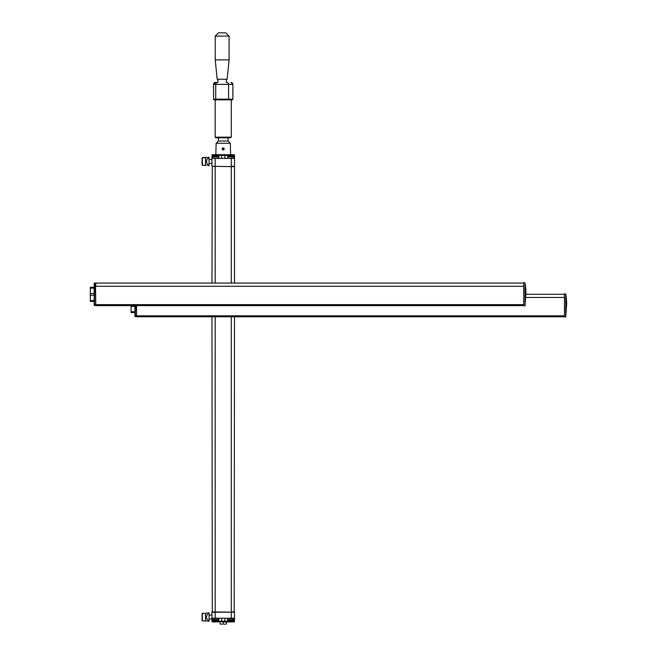 <?xml version="1.0" encoding="UTF-8"?>
<svg xmlns="http://www.w3.org/2000/svg" width="657" height="657" viewBox="0 0 657 657"><rect width="100%" height="100%" fill="white"/><g stroke="black" fill="none" stroke-linecap="round" stroke-linejoin="round"><path stroke-width="0.99" d="M212.285 612.234L211.965 316.781M211.965 283.077L212.285 166.303L231.28 166.632L231.28 283.077M234.179 612.234L234.5 316.781M234.5 283.077L234.5 166.632L211.965 166.303L211.965 155.364A0.641 0.641 0 0 1 212.605 154.715L233.21 154.715L233.21 156.267M232.085 156.267L229.211 156.267M231.749 155.849A6.751 6.751 0 0 0 231.231 155.783A6.751 3.4 -90 0 0 230.853 155.89L230.426 155.89L230.853 155.89A6.751 3.425 -90 0 1 231.231 155.783A6.751 6.751 0 0 1 231.978 155.89L232.159 155.923M229.129 155.914L229.318 155.89A6.751 6.751 0 0 1 230.057 155.783A6.751 3.326 90 0 1 230.426 155.89A6.751 3.326 90 0 0 230.057 155.783A6.751 6.751 0 0 0 229.548 155.849M217.278 156.267L214.396 156.267M216.038 155.89A6.751 3.425 -90 0 1 216.416 155.783A6.751 3.4 -90 0 0 216.038 155.89L215.611 155.89A6.751 3.326 90 0 0 215.25 155.783A6.751 3.326 90 0 1 215.611 155.89L216.038 155.89M216.424 155.783A6.751 6.751 0 0 1 217.163 155.89L217.352 155.923M214.322 155.914L214.502 155.89A6.751 6.751 0 0 1 215.241 155.783A6.751 6.751 0 0 0 214.732 155.849M216.933 155.849A6.751 6.751 0 0 0 216.416 155.783M224.842 158.386L224.842 155.364A0.641 0.641 0 0 0 224.193 154.715M213.246 156.267L213.246 155.364L221.623 155.364A0.641 0.641 0 0 1 222.263 154.715A0.641 0.641 0 0 0 221.623 155.364L221.623 158.386M234.5 158.386L234.5 166.303L231.28 166.303L231.28 158.386L234.5 158.386L234.5 155.364A0.641 0.641 0 0 0 233.851 154.715L233.21 154.715M230.632 154.715L230.311 143.283L216.145 143.283L215.825 154.715M231.28 158.386L211.965 158.386M229.605 620.66A6.644 6.644 0 0 0 230.057 620.717L230.172 620.717A6.644 3.269 90 0 0 230.525 620.61L230.747 620.61A6.636 3.367 -90 0 0 231.116 620.717L231.231 620.717A6.644 6.644 0 0 0 231.691 620.66M233.793 619.756L227.478 619.756L227.864 620.339L233.407 620.339L233.465 618.229M229.326 620.651A6.644 3.318 90 0 0 229.589 620.717L229.465 620.832A6.751 3.375 90 0 1 229.104 620.725L229.318 620.725M230.747 620.339L230.853 620.717A6.751 3.425 -90 0 0 231.231 620.824L231.116 620.339M231.749 620.758A6.751 6.751 0 0 1 231.231 620.824L231.231 620.339M230.172 620.339L230.065 620.824A6.751 3.326 90 0 0 230.426 620.725M230.057 620.339L230.049 620.832M229.548 620.766A6.751 6.751 0 0 0 230.057 620.832M231.978 620.717L232.192 620.717A6.751 3.375 -90 0 1 231.822 620.824L231.707 620.717M214.79 620.66A6.644 6.644 0 0 0 215.25 620.717L215.356 620.717A6.644 3.269 90 0 0 215.718 620.61L215.939 620.61A6.636 3.367 -90 0 0 216.309 620.717L216.416 620.717A6.644 6.644 0 0 0 216.876 620.66M218.978 619.756L212.671 619.756L213.049 620.339L218.6 620.339L218.658 618.229M217.171 620.717L217.385 620.717A6.751 3.375 -90 0 1 217.007 620.824L216.876 620.717A6.636 3.318 -90 0 0 217.155 620.651M214.519 620.651A6.644 3.318 90 0 0 214.773 620.717L214.658 620.832A6.751 3.375 90 0 1 214.289 620.725L214.502 620.725M215.939 620.339L216.038 620.717A6.751 3.425 -90 0 0 216.416 620.824L216.309 620.339M216.933 620.758A6.751 6.751 0 0 1 216.424 620.824L216.416 620.339M215.356 620.339L215.25 620.824A6.751 3.326 90 0 0 215.611 620.725M215.25 620.339L215.233 620.832A6.751 6.751 0 0 1 214.732 620.766M222.509 624.15L220.727 624.15M220.013 621.9L220.013 623.953M223.232 621.9L223.232 623.953M225.729 624.15L223.947 624.15M226.451 621.9L226.451 623.953M224.842 618.229L224.842 621.251A0.641 0.641 0 0 1 224.193 621.9L213.246 621.251L213.246 620.339M231.28 618.229L211.965 618.229L211.965 612.234L231.28 612.234L231.28 618.229L234.5 618.229L234.5 621.251A0.641 0.641 0 0 1 233.851 621.9L224.193 621.9M221.623 618.229L221.623 621.251A0.641 0.641 0 0 0 222.263 621.9A0.641 0.641 0 0 1 221.623 621.251L234.5 621.251M215.184 618.229L215.184 611.913L234.5 612.234L234.5 618.229M211.965 618.229L211.965 621.251A0.641 0.641 0 0 0 212.605 621.9L218.403 621.9M95.791 283.077L523.695 283.077L95.791 283.077L95.791 286.296L523.695 286.296L523.695 282.756L524.984 282.756L524.984 305.932L525.937 292.735A70.028 70.028 -90.1 0 0 524.984 282.756M95.791 304.651L523.695 304.651L523.695 305.612L95.791 305.612L95.47 283.077L94.181 283.397L94.181 305.291L95.47 305.612M523.695 286.296L523.695 304.651M523.695 305.612L524.984 305.932M94.181 295.215L90.321 295.215L90.321 300.561L94.181 300.561M94.181 301.432L90.321 301.432L90.321 300.561M94.181 287.265L90.321 287.265L90.321 295.215M94.181 293.482L90.321 293.482M94.181 288.127L90.321 288.127M94.509 283.077L94.509 304.651L95.791 304.84L95.47 286.296L94.181 286.296M94.509 305.201L94.509 304.651L94.509 305.201M223.134 149.919L223.183 149.919A1.002 1.002 -90 0 0 224.144 149.188A1.002 1.002 90 0 0 224.177 148.917L223.134 149.968L223.134 147.874L224.177 148.917A1.002 1.002 90 0 0 224.144 148.671L224.144 148.638A1.002 1.002 -90 0 0 223.183 147.924L223.134 147.924A1.002 1.002 -90 0 0 222.14 148.917A1.002 1.002 -90 0 0 223.134 149.919A1.002 1.002 -90 0 0 224.136 148.917A1.002 1.002 -90 0 0 223.134 147.924M222.206 148.556L222.206 148.523A1.043 1.043 -90 0 0 222.206 149.32L222.206 149.287A1.043 1.043 -90 0 0 223.158 149.96M223.158 147.874A1.043 1.043 -90 0 0 222.206 148.523M228.061 137.814L228.061 141.033L218.403 141.033L216.145 143.283M218.403 141.033L218.403 137.814L223.166 137.814M215.184 137.165L231.28 137.165L230.632 137.814L215.825 137.814L215.184 137.165L215.184 99.823L214.215 99.823L232.241 99.823L215.184 99.823M216.367 99.823A0.641 0.641 -90 0 1 215.718 99.174L213.574 99.174L214.215 99.823A0.641 0.641 90 0 1 213.574 99.174L213.574 84.367L215.718 84.367A1.93 1.93 -90 0 1 217.648 82.437L215.504 82.437L217.968 82.437L217.968 79.218M215.233 59.894L217.163 79.218L227.15 79.218L229.079 59.894L215.233 59.894L215.233 36.069L229.079 36.069L225.86 32.85L218.453 32.85L215.233 36.069M525.937 294.246L564.437 294.246L525.937 294.246M136.541 315.82L564.437 315.82L564.437 316.781L136.541 316.781L136.541 305.612M525.879 297.465L564.437 297.465L564.437 293.925L565.726 293.925L565.726 317.109L566.679 303.904A70.028 70.028 -90.1 0 0 565.726 293.925M564.437 297.465L564.437 315.82M564.437 316.781L565.726 317.109M134.931 306.384L131.063 306.384L131.063 311.73L134.931 311.73M134.931 312.601L131.063 312.601L131.063 311.73M131.063 305.612L131.063 306.384M136.221 316.781L134.931 316.46L134.931 305.612M135.252 305.612L135.252 316.37L135.252 315.82L136.541 316.009L136.221 305.612M209.066 159.544L211.965 159.544M202.43 165.342L202.29 157.614L202.29 165.342L206.232 165.342L202.43 165.342M202.29 157.614L202.11 158.904L202.29 157.614M206.232 165.342L205.518 164.693L205.518 158.255L206.577 157.294L202.43 157.614L205.846 157.967M207.817 164.751L209.066 164.751L209.066 165.663L207.817 165.663C206.142 165.663 206.142 165.663 207.817 165.663C206.142 165.663 206.142 165.663 207.817 165.663L207.817 164.751C206.142 162.566 206.142 160.382 207.817 158.206L207.817 157.294C206.142 157.294 206.142 157.294 207.817 157.294C206.142 157.294 206.142 157.294 207.817 157.294L209.066 157.294L209.066 158.206L207.817 158.206M209.066 164.751L209.066 158.206M209.066 165.663L207.817 165.663M209.066 615.133L211.965 615.133M202.43 620.931L202.29 613.203L202.29 620.931L206.232 620.931L202.43 620.931M202.29 613.203L202.11 614.492L202.43 613.203L205.846 613.556M206.577 621.251L205.518 620.29L205.518 613.843L206.577 612.882M207.817 620.339L209.066 620.339L209.066 621.251L207.817 621.251C206.142 621.251 206.142 621.251 207.817 621.251C206.142 621.251 206.142 621.251 207.817 621.251L207.817 620.339C206.142 618.155 206.142 615.97 207.817 613.794L207.817 612.882C206.142 612.882 206.142 612.882 207.817 612.882L209.066 612.882L209.066 613.794L207.817 613.794M209.066 620.339L209.066 613.794M209.066 621.251L207.817 621.251M211.965 611.913L215.184 611.913L215.184 316.781M215.184 283.077L215.184 158.386M234.5 611.913L231.28 611.913L231.28 316.781M227.478 158.066L227.478 156.859L233.793 156.859L233.793 158.066L227.798 158.386M212.671 156.859L218.978 156.859L218.978 158.066L212.991 158.386L213.049 156.267M212.605 154.715A0.641 0.641 0 0 0 211.965 155.364L213.246 155.364L213.246 154.715M234.5 155.364L221.623 155.364M227.478 619.756L227.478 618.549L233.793 618.549M212.671 619.756L212.671 618.549L218.978 618.549M228.061 620.339L228.061 621.9M233.21 620.339L233.21 621.9M218.403 620.339L218.403 621.251L221.623 621.251A0.641 0.641 0 0 0 222.263 621.9M213.246 621.9L213.246 621.251L211.965 621.251M227.946 99.823A0.641 0.641 -90 0 0 228.587 99.174L232.874 99.174A0.641 0.641 90 0 1 232.233 99.823L232.89 99.174L232.89 84.367L230.96 82.437M226.657 82.437A1.93 1.93 90 0 1 228.587 84.367L228.587 99.174L215.718 99.174L215.718 84.367L232.874 84.367L232.874 99.174M213.574 84.367A1.93 1.93 -90 0 1 215.504 82.437L213.574 84.367L213.574 99.174M230.944 82.437A1.93 1.93 90 0 1 232.874 84.367M227.478 156.859L227.864 156.267M233.793 156.859L233.407 156.267M218.978 156.859L218.6 156.267M229.474 620.832L229.605 620.339M214.658 620.832L214.79 620.339M511.36 305.612A18.347 18.347 0 0 0 514.135 305.612M228.061 141.033L230.311 143.283M231.28 137.165L231.28 99.823M229.079 59.894L229.079 36.069M226.345 82.437L226.345 79.218M552.102 316.781A18.347 18.347 0 0 0 554.878 316.781M211.965 163.412L209.066 163.412M202.101 158.304L202.101 164.652M211.965 619.001L209.066 619.001M202.101 613.893L202.101 620.241"/></g></svg>
